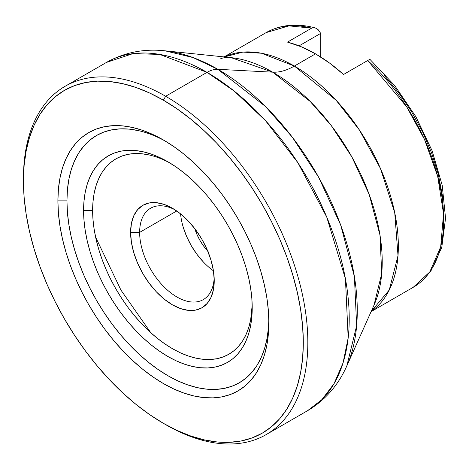 <?xml version="1.0" encoding="UTF-8"?>
<svg xmlns="http://www.w3.org/2000/svg" width="469" height="469" viewBox="0 0 469 469"><rect width="100%" height="100%" fill="white"/><g stroke="black" fill="none" stroke-linecap="round" stroke-linejoin="round"><path stroke-width="0.7" d="M207.738 251.056A35.163 20.302 60 0 1 194.817 228.684M181.052 217.71L180.571 213.87A52.745 30.456 -120 0 0 213.442 270.806M139.645 232.384L176.719 210.98L139.645 232.384A52.745 30.456 -120 0 0 175.846 296.338A52.745 30.456 -120 0 0 214.175 277.953A52.745 30.456 60 0 1 203.317 299.603A52.745 30.456 60 0 1 162.667 285.469A52.745 30.456 60 0 1 139.645 232.384L130.605 232.384L139.645 232.384A52.745 30.456 60 0 1 150.567 208.242A52.745 30.456 60 0 1 174.749 209.661A52.745 30.456 -120 0 0 139.645 232.384M214.239 280.673A59.141 34.143 60 0 1 172.422 304.821A59.141 34.143 60 0 1 130.605 232.384L131.408 242.274L133.788 252.703L137.652 263.285L142.852 273.603L149.189 283.264L156.417 291.906L164.261 299.181L172.422 304.821L180.583 308.602L188.427 310.384L195.655 310.097L201.992 307.746L207.192 303.431L211.056 297.317L213.436 289.631L214.239 280.673L213.436 270.789L211.056 260.359L207.192 249.778L201.992 239.46L195.655 229.792L188.427 221.157L180.583 213.882L172.422 208.242L164.261 204.461L156.417 202.678L149.189 202.966L142.852 205.311L137.652 209.625L133.788 215.746L131.408 223.432L130.605 232.384A59.141 34.143 60 0 1 172.422 208.242A59.141 34.143 60 0 1 214.239 280.673M170.194 163.142A112.847 65.156 -120 0 0 92.628 210.464A112.847 65.156 -120 0 0 171.308 348.016A112.847 65.156 -120 0 0 252.187 305.155L250.681 319.688L248.781 327.362L246.143 334.356L242.795 340.594L238.768 346.028L234.101 350.595L228.843 354.259L223.045 356.979L216.754 358.738L210.036 359.506L202.96 359.289L195.585 358.076L187.987 355.889L180.243 352.741L172.422 348.672L164.601 343.713L156.851 337.915L149.259 331.331L141.884 324.026L134.808 316.071L128.09 307.547L121.799 298.53L115.995 289.109L110.737 279.372L106.076 269.417L102.049 259.334L98.701 249.227L96.063 239.19L94.158 229.323L93.009 219.715L92.628 210.464L83.582 210.464L92.628 210.464L93.009 201.652L94.158 193.369L96.063 185.701L98.701 178.707L102.049 172.469L106.076 167.034L110.737 162.467L115.995 158.803L121.799 156.077L128.09 154.324L134.808 153.551L141.884 153.773L149.259 154.987M252.216 307.822A119.243 68.843 60 0 1 167.902 356.499A119.243 68.843 60 0 1 83.582 210.464L83.992 220.237L85.206 230.39L87.216 240.82L90.001 251.425L93.542 262.107L97.792 272.753L102.723 283.276L108.28 293.565L114.413 303.519L121.055 313.046L128.154 322.056L135.635 330.463L143.426 338.178L151.452 345.131L159.636 351.263L167.902 356.499L176.162 360.802L184.352 364.126L192.378 366.441L200.169 367.719L207.644 367.954L214.743 367.139L221.391 365.281L227.524 362.408L233.075 358.533L238.006 353.708L242.262 347.969L245.797 341.373L248.588 333.987L250.598 325.879L251.812 317.126L252.216 307.822L251.812 298.044L250.598 287.89L248.588 277.46L245.797 266.855L242.262 256.174L238.006 245.527L233.075 235.004L227.524 224.715L221.391 214.761L214.743 205.234L207.644 196.224L200.169 187.823L192.378 180.102L184.352 173.149L176.162 167.023L167.902 161.782L159.636 157.478L151.452 154.154L143.426 151.839L135.635 150.561L128.154 150.326L121.055 151.141L114.413 153L108.28 155.872L102.723 159.747L97.792 164.572L93.542 170.311L90.001 176.907L87.216 184.294L85.206 192.401L83.992 201.154L83.582 210.464A119.243 68.843 60 0 1 167.902 161.782A119.243 68.843 60 0 1 252.216 307.822M165.668 141.304A142.775 82.433 -120 0 0 66.944 200.855A142.775 82.433 -120 0 0 166.782 375.065A142.775 82.433 -120 0 0 268.831 319.993L268.374 328.576L266.92 339.052L264.51 348.76L261.174 357.601L256.936 365.498L251.841 372.368L245.944 378.155L239.29 382.786L231.95 386.233L223.989 388.455L215.494 389.428L206.536 389.147L197.209 387.617L187.594 384.85L177.798 380.869L167.902 375.716L158.006 369.443L148.204 362.103L138.595 353.778L129.268 344.539L120.31 334.473L111.81 323.686L103.854 312.278L96.514 300.359L89.86 288.036L83.957 275.444L78.862 262.687L74.63 249.901L71.288 237.203L68.884 224.715L67.43 212.563L66.944 200.855L57.898 200.855L66.944 200.855L67.43 189.705L68.884 179.228L71.288 169.52L74.63 160.679L78.862 152.783L83.957 145.912L89.86 140.125L96.514 135.494L103.854 132.047L111.81 129.825L120.31 128.852L129.268 129.133L138.595 130.663M268.86 322.649A149.171 86.126 60 0 1 163.382 383.548A149.171 86.126 60 0 1 57.898 200.855L58.408 189.206L59.926 178.261L62.441 168.119L65.93 158.88L70.356 150.631L75.679 143.45L81.841 137.411L88.793 132.563L96.462 128.969L104.78 126.648L113.656 125.628L123.013 125.921L132.762 127.521L142.799 130.411L153.041 134.574L163.382 139.955L173.718 146.51L183.959 154.172L193.996 162.878L203.745 172.528L213.102 183.045L221.978 194.313L230.297 206.231L237.965 218.689L244.918 231.557L251.079 244.718L256.402 258.044L260.828 271.404L264.317 284.671L266.832 297.715L268.35 310.419L268.86 322.649L268.35 334.291L266.832 345.237L264.317 355.385L260.828 364.624L256.402 372.873L251.079 380.054L244.918 386.093L237.965 390.935L230.297 394.535L221.978 396.856L213.102 397.87L203.745 397.583L193.996 395.983L183.959 393.086L173.718 388.93L163.382 383.548L153.041 376.994L142.799 369.326L132.762 360.626L123.013 350.97L113.656 340.459L104.78 329.191L96.462 317.267L88.793 304.815L81.841 291.941L75.679 278.785L70.356 265.46L65.93 252.099L62.441 238.832L59.926 225.782L58.408 213.084L57.898 200.855A149.171 86.126 60 0 1 163.382 139.955A149.171 86.126 60 0 1 268.86 322.649M23.456 179.627A201.084 116.095 60 0 1 65.103 86.296A201.084 116.095 60 0 1 165.639 96.256L163.382 100.173A197.889 114.254 60 0 1 303.308 342.522A197.889 114.254 60 0 1 163.405 423.343A197.889 114.254 60 0 1 163.382 423.325L165.639 424.633A201.084 116.095 -120 0 0 165.668 424.65A201.084 116.095 -120 0 0 307.828 342.522A201.084 116.095 -120 0 0 165.639 96.256A201.084 116.095 60 0 1 297.006 273.45A201.084 116.095 60 0 1 266.193 434.587A201.084 116.095 60 0 1 165.639 424.633A201.084 116.095 60 0 1 164.537 423.988A201.084 116.095 -120 0 0 165.639 424.633L163.382 423.325A197.889 114.254 60 0 1 23.45 180.928A197.889 114.254 60 0 1 163.382 100.173L165.639 96.256L207.034 72.367L165.639 96.256A201.084 116.095 -120 0 0 23.45 178.32L23.45 180.928M368.91 59.827L367.725 60.513L406.664 106.762L424.498 139.434L437.694 176.385L443.545 213.776L440.678 246.899L429.78 271.932L413.224 287.309A147.055 84.901 -120 0 0 367.725 60.513L343.543 74.477A147.055 84.901 -120 0 0 315.508 53.847L294.368 66.059A147.055 84.901 60 0 0 224.329 56.942L242.901 52.082L261.491 53.237L294.368 66.059A63.936 36.916 -60 0 1 272.718 72.179A154.858 89.409 -120 0 1 374.022 305.12L346.837 365.896L356.651 325.721L354.406 276.61L340.664 224.979L318.592 177.147L292.334 137.194L265.454 106.463L217.856 69.306A197.179 113.838 60 0 1 346.837 365.896C338.237 385.289 325.152 400.221 307.582 410.686A201.078 116.095 -120 0 0 338.395 249.549A201.078 116.095 -120 0 0 207.034 72.367L234.348 91.191L265.407 120.539L297.821 162.608L326.746 217.083L345.436 278.821L348.18 337.873L343.044 362.936L334.045 383.671L321.933 399.594L307.582 410.686L266.193 434.587M217.856 69.306A31.968 18.455 120 0 0 207.034 72.367A31.968 18.455 -60 0 1 217.856 69.306L272.718 72.179L217.856 69.306L193.023 57.54L164.918 50.799A197.179 113.838 60 0 1 217.856 69.306M374.022 305.12L381.725 273.568L379.96 234.992L369.167 194.447L351.832 156.881L331.208 125.504L310.103 101.363L272.718 72.179L231.141 57.646A154.858 89.409 -120 0 1 272.718 72.179A63.936 36.916 120 0 0 294.368 66.059A147.055 84.901 60 0 1 389.487 192.53A147.055 84.901 60 0 1 371.225 311.375L389.252 290.024L398.011 255.664L394.734 212.703L380.506 168.6L359.436 130.042L336.156 100.307L294.368 66.059L315.508 53.847A147.055 84.901 -120 0 0 287.479 42.11L311.668 28.146L313.843 27.636L316.165 28.275L318.252 29.805L320.708 33.369L320.708 57.001L320.708 33.369L299.064 45.862L320.708 33.369L318.252 29.805L316.165 28.275L313.843 27.636L311.668 28.146A147.055 84.901 -120 0 0 266.169 32.601L288.922 25.859L311.668 28.146L287.479 42.11L301.362 46.8L315.508 53.847L329.654 63.133L343.543 74.477L369.865 59.276L394.675 85.528L415.88 116.693L432.084 150.701L442.208 185.29L445.55 218.226L441.775 247.439L430.853 271.082L413.224 287.309L371.114 311.621M384.105 75.163L398.568 92.534L411.542 111.675L422.68 132.065L431.679 153.146L438.286 174.339L442.32 195.069L443.68 214.767M164.865 50.793A197.179 113.838 60 0 1 164.918 50.799L231.141 57.646C225.941 56.784 219.803 58.736 220.84 58.772M95.606 237.138L120.943 290.094L150.807 332.75M65.103 86.296L106.504 62.4L132.868 53.654L159.642 54.392L207.034 72.367A201.078 116.095 -120 0 0 106.504 62.4C124.349 52.417 143.825 48.547 164.918 50.799M163.382 100.173L149.664 93.032L136.08 87.515L122.761 83.681L109.828 81.559L97.417 81.166L85.639 82.521L74.606 85.598L64.435 90.37L55.213 96.796L47.035 104.81L39.971 114.336L34.102 125.282L29.477 137.54L26.141 150.995L24.124 165.516L23.45 180.964L24.124 197.191L26.141 214.04L29.477 231.346L34.102 248.945L39.971 266.668L47.035 284.343L55.213 301.807L64.435 318.879L74.606 335.399L85.639 351.217L97.417 366.166L109.828 380.113L122.761 392.916L136.08 404.46L149.664 414.631L163.382 423.325L177.094 430.466L190.678 435.982L203.997 439.822L216.93 441.945L229.341 442.331L241.119 440.983L252.152 437.905L262.323 433.127L271.545 426.702L279.729 418.688L286.788 409.167L292.656 398.222L297.282 385.964L300.617 372.509L302.634 357.988L303.308 342.54L302.634 326.313L300.617 309.464L297.282 292.158L292.656 274.553L286.788 256.83L279.729 239.155L271.545 221.696L262.323 204.625L252.152 188.098L241.119 172.287L229.341 157.338L216.93 143.391L203.997 130.581L190.678 119.038L177.094 108.872L163.382 100.173M203.358 261.978L196.91 254.274L191.258 245.656L186.621 236.452L183.174 227.014M194.658 228.151L196.957 234.441L200.046 240.579L203.816 246.325L208.113 251.46M165.668 424.65L163.405 423.343M224.059 56.913L266.169 32.601C280.374 24.669 296.625 23.069 314.922 27.8"/></g></svg>
